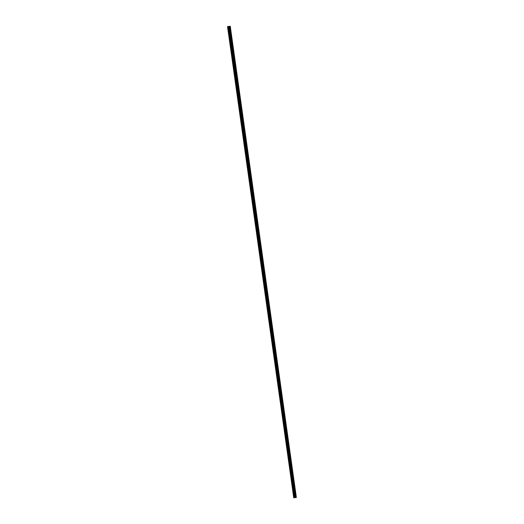 <?xml version="1.0" encoding="UTF-8"?>
<svg xmlns="http://www.w3.org/2000/svg" width="524" height="524" viewBox="0 0 524 524"><rect width="100%" height="100%" fill="white"/><g stroke="black" fill="none" stroke-linecap="round" stroke-linejoin="round"><path stroke-width="0.79" d="M295.968 494.695L230.514 28.944M231.844 38.396L231.909 38.868M233.239 48.313L233.304 48.784M234.628 58.23L234.7 58.708M236.023 68.153L236.088 68.624M237.418 78.069L237.483 78.548M238.813 87.993L238.879 88.464M240.208 97.909L240.274 98.388M241.603 107.833L241.669 108.304M242.992 117.749L243.064 118.221M244.387 127.673L244.453 128.144M245.782 137.589L245.848 138.061M247.177 147.506L247.243 147.984M248.573 157.429L248.638 157.901M249.968 167.346L250.033 167.824M251.363 177.269L251.428 177.741M252.751 187.186L252.823 187.664M254.147 197.109L254.212 197.581M255.542 207.026L255.607 207.497M256.937 216.949L257.002 217.421M258.332 226.866L258.398 227.337M259.727 236.782L259.793 237.261M261.116 246.706L261.188 247.177M262.511 256.622L262.576 257.101M263.906 266.546L263.972 267.017M265.301 276.462L265.367 276.941M266.696 286.386L266.762 286.857M268.091 296.302L268.157 296.774M269.48 306.226L269.552 306.697M270.875 316.142L270.941 316.614M272.27 326.059L272.336 326.537M273.666 335.982L273.731 336.454M275.061 345.899L275.126 346.377M276.456 355.822L276.521 356.294M277.851 365.739L277.917 366.217M279.24 375.662L279.312 376.134M280.635 385.579L280.7 386.05M282.03 395.502L282.095 395.974M283.425 405.419L283.491 405.89M284.82 415.336L284.886 415.814M286.215 425.259L286.281 425.73M287.604 435.175L287.676 435.654M288.999 445.099L289.065 445.57M290.394 455.015L290.46 455.494M291.789 464.939L291.855 465.41M293.185 474.855L293.25 475.327M294.58 484.779L294.645 485.25M230.259 26.2L296.04 495.167M230.134 26.239L296.355 497.427L295.556 497.551L229.099 26.383M229.132 26.377L227.521 26.619L293.741 497.8L295.556 497.551M227.521 26.619L228.85 26.423M228.667 26.423L229.342 26.37M295.117 497.61L228.896 26.423L294.848 497.643M230.449 28.473L230.2 26.22M296.289 497.446L230.075 26.266M296.119 497.473L229.898 26.292M294.586 497.682L228.366 26.501L294.593 497.682M293.754 497.8L227.534 26.619M295.385 497.571L229.165 26.39M294.999 497.623L228.778 26.442M294.724 497.662L228.51 26.482M294.37 497.715L228.15 26.534M294.318 497.721L228.097 26.541M294.043 497.761L227.822 26.58M293.997 497.767L227.776 26.586M293.787 497.793L227.567 26.613"/></g></svg>
